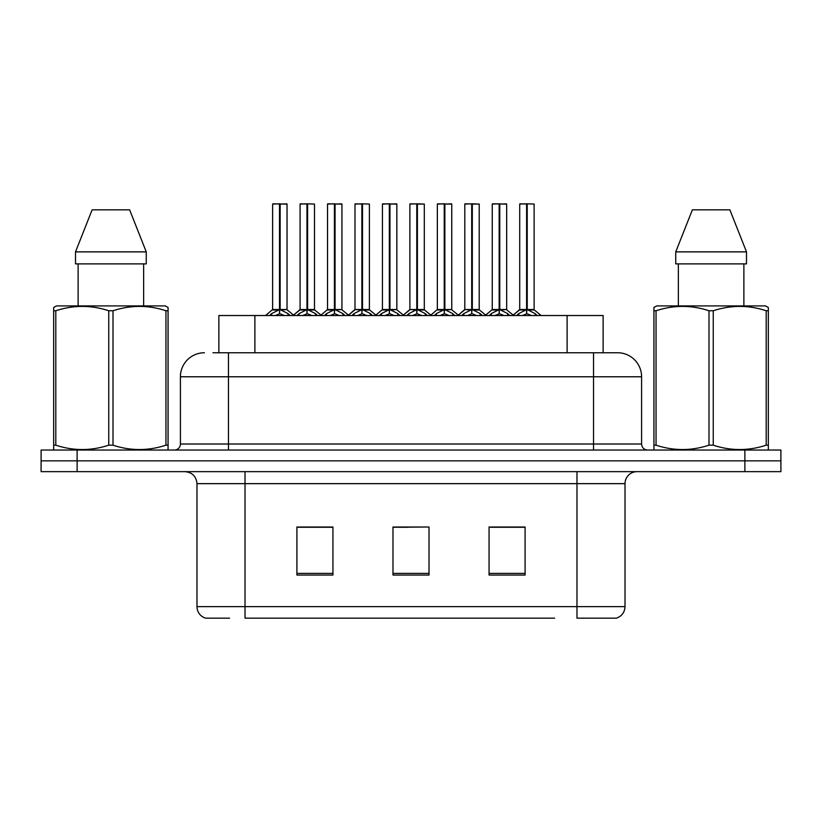 <?xml version="1.0" encoding="UTF-8"?>
<svg xmlns="http://www.w3.org/2000/svg" width="822" height="822" viewBox="0 0 822 822"><rect width="100%" height="100%" fill="white"/><g stroke="black" fill="none" stroke-linecap="round" stroke-linejoin="round"><path stroke-width="1.23" d="M218.868 352.751L218.868 315.525L603.132 315.525L603.132 352.751M229.544 618.165L206.23 618.165M625.018 606.636C624.679 612.39 621.802 616.233 616.366 618.165L576.972 618.165L576.972 606.636L625.018 606.636L625.018 483.655A12.011 12.011 0 0 1 637.019 471.653M205.634 618.165A12.011 12.011 0 0 1 196.982 606.636L196.982 483.655C196.273 476.37 192.276 472.362 184.981 471.653M77.124 450.035L780.9 450.035L780.9 460.844L41.1 460.844L41.1 471.653L77.124 471.653L77.124 460.844L41.1 460.844L41.1 450.035L77.124 450.035L77.124 460.844L780.9 460.844L780.9 471.653L77.124 471.653M525.094 575.051L525.094 527.015L489.059 527.015L489.059 575.051L525.094 575.051M332.941 575.051L332.941 527.015L296.906 527.015L296.906 575.051L332.941 575.051M429.012 575.051L429.012 527.015L392.988 527.015L392.988 575.051L429.012 575.051M554.614 618.165L245.028 618.165L245.028 606.636L576.972 606.636L576.972 483.655L196.982 483.655M325.728 527.262L316.295 527.262M298.273 527.262L332.941 527.262M517.911 527.015L508.469 527.262M490.457 527.262L525.094 527.262M392.988 527.262L426.104 527.015M408.092 527.262L398.649 527.262M213.515 352.751L617.199 352.751M212.97 352.751L228.454 352.751L228.454 376.774L180.408 376.774L180.408 444.024A6.001 6.001 0 0 1 174.408 450.035M204.431 352.751A24.023 24.023 0 0 0 180.408 376.774M617.569 352.751A24.023 24.023 0 0 1 641.592 376.774L641.592 444.024C641.941 447.671 643.945 449.675 647.592 450.035M297.102 315.525L299.095 313.593L306.966 309.617L306.966 313.809L307.284 308.312L307.603 309.617L315.473 313.593L317.467 315.525M306.976 203.835L300.081 204.072L306.976 203.835L300.081 204.072L300.081 309.514L306.966 309.617M308.394 309.997L314.713 309.986L307.603 309.524L314.487 309.514L314.487 204.072L307.592 203.835L307.603 309.524L300.081 309.514L293.033 315.525M306.966 204.072L306.966 309.514L307.181 203.835M307.592 203.835L307.603 309.617M300.318 203.835L307.603 204.072M311.805 315.525L307.603 313.809M306.966 313.809L302.763 315.525M269.647 315.525L271.64 313.593L279.511 309.617L279.511 313.809L279.829 308.312L280.148 309.617L288.019 313.593L290.012 315.525M272.627 204.072L279.521 203.835L272.627 204.072L272.627 309.514L279.511 309.617M287.032 204.072L280.148 204.072L280.148 309.524L287.032 309.514L287.032 204.072L272.863 203.835M280.148 204.072L286.796 203.835M279.511 204.072L279.511 309.524L272.627 309.514L265.578 315.525M280.138 203.835L280.148 309.617M279.829 309.514L287.032 309.514L280.939 309.997M284.35 315.525L280.148 313.809M279.511 313.809L275.308 315.525M279.521 203.835L279.511 309.514M279.727 203.835L277.425 203.835M167.318 450.035L168.068 449.603L168.068 445.175L165.952 445.175L165.952 310.767C148.371 304.952 130.719 304.952 113.004 310.767L108.751 310.767C91.18 304.952 73.528 304.952 55.804 310.767L53.677 310.767L53.677 307.469L56.461 305.918L53.677 307.469L53.677 446.685M113.004 310.767L113.004 445.175C130.575 450.99 148.227 450.99 165.952 445.175M113.004 445.175L108.751 445.175L108.751 310.767M55.804 310.767L55.804 445.175C73.384 450.99 91.026 450.99 108.751 445.175M55.804 445.175L53.677 445.175L53.677 449.603L54.427 450.035M168.068 323.93L168.068 307.469L165.294 305.918L168.068 307.469L168.068 310.767L165.952 310.767M165.294 305.918L56.461 305.918M129.629 209.836L146.254 251.871L129.629 209.836L92.126 209.836L75.501 251.871L75.501 263.883L146.254 263.883L146.254 251.871L75.501 251.871L92.126 209.836M78.121 263.883L78.121 305.918M143.634 305.918L143.634 263.883L143.634 305.918M168.068 310.767L168.068 446.685M767.573 450.035L768.323 449.603L768.323 445.175L766.196 445.175L766.196 310.767C748.616 304.952 730.974 304.952 713.249 310.767L708.996 310.767C691.425 304.952 673.773 304.952 656.048 310.767L653.932 310.767L653.932 307.469L656.706 305.918L653.932 307.469L653.932 446.685M713.249 310.767L713.249 445.175C730.82 450.99 748.472 450.99 766.196 445.175M713.249 445.175L708.996 445.175L708.996 310.767M656.048 310.767L656.048 445.175C673.629 450.99 691.281 450.99 708.996 445.175M656.048 445.175L653.932 445.175L653.932 449.603L654.682 450.035M768.323 323.93L768.323 307.469L765.539 305.918L768.323 307.469L768.323 310.767L766.196 310.767M765.539 305.918L656.706 305.918M729.874 209.836L746.499 251.871L729.874 209.836L692.371 209.836L675.746 251.871L675.746 263.883L746.499 263.883L746.499 251.871L675.746 251.871L692.371 209.836M678.366 263.883L678.366 305.918M743.879 305.918L743.879 263.883L743.879 305.918M768.323 310.767L768.323 446.685M746.499 251.871L746.499 263.883M352.011 315.525L354.005 313.593L361.875 309.617L361.875 313.809L362.194 308.312L362.502 309.617L370.373 313.593L372.376 315.525M361.886 203.835L354.991 204.072L361.886 203.835L354.991 204.072L354.991 309.514L361.875 309.617M363.293 309.997L369.612 309.986L362.502 309.524L369.397 309.514L369.397 204.072L362.492 203.835L362.502 309.524L354.991 309.514L347.942 315.525M361.875 204.072L361.875 309.514L362.091 203.835M362.492 203.835L362.502 309.617M355.227 203.835L362.502 204.072M366.704 315.525L362.502 313.809M361.875 313.809L357.673 315.525M406.911 315.525L408.914 313.593L416.785 309.617L416.785 313.809L417.103 308.312L417.412 309.617L425.282 313.593L427.286 315.525M416.795 203.835L409.89 204.072L416.795 203.835L409.89 204.072L409.89 309.514L416.785 309.617M410.137 203.835L424.306 204.072L424.306 309.514L417.412 309.524L424.306 309.514L424.306 204.072L417.401 203.835L417.412 309.524L409.901 309.514L402.842 315.525M416.785 204.072L416.785 309.514L417.001 203.835M417.401 203.835L417.412 309.617M421.614 315.525L417.412 313.809M416.785 313.809L412.582 315.525M461.82 315.525L463.824 313.593L471.694 309.617L471.694 313.809L472.013 308.312L472.321 309.617L480.192 313.593L482.195 315.525M471.705 203.835L464.8 204.072L471.705 203.835L464.8 204.072L464.8 309.514L471.694 309.617M465.047 203.835L479.216 204.072L479.216 309.514L472.321 309.524L479.216 309.514L479.216 204.072L472.311 203.835L472.321 309.524L464.81 309.524L464.8 204.072M471.694 204.072L471.694 309.514L471.9 203.835M472.311 203.835L472.321 309.617M476.524 315.525L472.321 313.809M471.694 313.809L467.492 315.525M516.73 315.525L518.733 313.593L526.604 309.617L526.604 313.809L526.923 308.312L527.231 309.617L535.101 313.593L537.105 315.525M526.614 203.835L519.71 204.072L526.614 203.835L519.71 204.072L519.71 309.514L526.604 309.617M528.022 309.997L534.341 309.986L527.231 309.524L534.125 309.514L534.125 204.072L527.221 203.835L527.231 309.524L519.72 309.514L512.661 315.525M526.604 204.072L526.604 309.514L526.81 203.835M527.221 203.835L527.231 309.617M519.956 203.835L527.231 204.072M531.433 315.525L527.231 313.809M526.604 313.809L522.402 315.525M409.89 204.072L409.89 309.514M324.556 315.525L326.55 313.593L334.42 309.617L334.42 313.809L334.739 308.312L335.057 309.617L342.928 313.593L344.921 315.525M327.536 204.072L334.431 203.835L327.536 204.072L327.536 309.514L334.42 309.617M341.942 204.072L335.057 204.072L335.047 309.524L341.942 309.514L341.942 204.072L327.773 203.835M335.057 204.072L341.705 203.835M334.42 204.072L334.42 309.524L327.536 309.514L321.012 315.093L314.713 309.986L321.536 315.525M335.037 203.835L335.057 309.617M334.739 309.514L341.942 309.514L335.838 309.997M339.25 315.525L335.057 313.809M334.42 313.809L330.218 315.525M334.431 203.835L334.42 309.514M334.636 203.835L332.335 203.835M379.466 315.525L381.459 313.593L389.33 309.617L389.33 313.809L389.649 308.312L389.957 309.617L397.827 313.593L399.831 315.525M382.446 204.072L389.34 203.835L382.446 204.072L382.446 309.514L389.33 309.617M396.851 204.072L389.957 204.072L389.957 309.524L396.851 309.514L396.851 204.072L382.682 203.835M389.957 204.072L396.615 203.835M389.33 204.072L389.33 309.524L382.446 309.514L375.921 315.093L369.612 309.986L376.445 315.525M389.947 203.835L389.957 309.617M389.649 309.514L396.851 309.514L390.748 309.997M394.159 315.525L389.957 313.809M389.33 313.809L385.128 315.525M389.34 203.835L389.33 309.514M389.546 203.835L387.244 203.835M434.365 315.525L436.369 313.593L444.24 309.617L444.24 313.809L444.558 308.312L444.866 309.617L452.737 313.593L454.741 315.525M437.345 204.072L444.25 203.835L437.345 204.072L437.345 309.514L444.24 309.617M451.761 204.072L444.866 204.072L444.866 309.524L451.761 309.514L451.761 204.072L437.592 203.835M444.866 204.072L451.525 203.835M444.24 204.072L444.24 309.524L437.355 309.514L430.831 315.093L424.522 309.986L418.203 309.997M444.856 203.835L444.866 309.617M444.558 309.514L451.761 309.514L445.658 309.997M449.069 315.525L444.866 313.809M444.24 313.809L440.037 315.525M444.25 203.835L444.24 309.514M444.455 203.835L442.154 203.835M489.275 315.525L491.279 313.593L499.149 309.617L499.149 313.809L499.468 308.312L499.776 309.617L507.647 313.593L509.65 315.525M492.255 204.072L499.16 203.835L492.255 204.072L492.255 309.514L499.149 309.617M506.671 204.072L499.776 204.072L499.776 309.524L506.671 309.514L506.671 204.072L492.501 203.835M499.776 204.072L506.434 203.835M499.149 204.072L499.149 309.524L492.265 309.514L485.74 315.093L479.432 309.986L473.112 309.997M499.766 203.835L499.776 309.617M499.468 309.514L506.671 309.514L500.567 309.997M503.978 315.525L499.776 313.809M499.149 313.809L494.947 315.525M499.16 203.835L499.149 309.514M499.355 203.835L497.063 203.835M254.892 352.751L254.892 315.525M567.108 352.751L567.108 315.525M576.972 471.653L576.972 483.655L625.018 483.655M196.982 606.636L245.028 606.636L245.028 471.653M744.876 471.653L744.876 450.035M429.012 573.386L392.988 573.386M332.941 573.386L296.906 573.386M525.094 573.386L489.059 573.386M228.454 450.035L228.454 444.024L641.592 444.024M180.408 444.024L228.454 444.024L228.454 376.774L593.546 376.774L593.546 450.035M641.592 376.774L593.546 376.774L593.546 352.751M306.174 309.997L299.855 309.986L293.557 315.093L287.258 309.986M315.473 313.593L315.473 315.525M316.727 314.682L316.727 315.525M297.841 314.682L297.841 315.525M299.095 313.593L299.095 315.525M278.72 309.997L272.401 309.986M288.019 313.593L288.019 315.525M289.272 314.682L289.272 315.525M270.387 314.682L270.387 315.525M271.64 313.593L271.64 315.525M361.084 309.997L354.991 309.524M370.373 313.593L370.373 315.525M371.636 314.682L371.636 315.525M352.741 314.682L352.741 315.525M354.005 313.593L354.005 315.525M415.994 309.997L409.901 309.524M424.306 204.072L417.412 204.072M425.282 313.593L425.282 315.525M426.546 314.682L426.546 315.525M407.65 314.682L407.65 315.525M408.914 313.593L408.914 315.525M470.903 309.997L464.81 309.524L457.751 315.525M479.216 204.072L472.321 204.072M480.192 313.593L480.192 315.525M481.456 314.682L481.456 315.525M462.56 314.682L462.56 315.525M463.824 313.593L463.824 315.525M525.813 309.997L519.494 309.986L513.195 315.093L506.886 309.986M535.101 313.593L535.101 315.525M536.365 314.682L536.365 315.525M517.47 314.682L517.47 315.525M518.733 313.593L518.733 315.525M333.629 309.997L327.31 309.986M342.928 313.593L342.928 315.525M344.182 314.682L344.182 315.525M325.296 314.682L325.296 315.525M326.55 313.593L326.55 315.525M388.539 309.997L382.22 309.986M397.827 313.593L397.827 315.525M399.091 314.682L399.091 315.525M380.196 314.682L380.196 315.525M381.459 313.593L381.459 315.525M443.448 309.997L437.129 309.986M452.737 313.593L452.737 315.525M454.001 314.682L454.001 315.525M435.105 314.682L435.105 315.525M436.369 313.593L436.369 315.525M498.358 309.997L492.039 309.986M507.647 313.593L507.647 315.525M508.91 314.682L508.91 315.525M490.015 314.682L490.015 315.525M491.279 313.593L491.279 315.525M424.522 309.986L431.355 315.525M479.432 309.986L486.264 315.525M534.341 309.986L541.174 315.525L534.341 309.986M354.765 309.986L348.466 315.093L342.168 309.986M409.675 309.986L403.376 315.093L397.067 309.986M464.584 309.986L458.286 315.093L451.977 309.986"/></g></svg>
